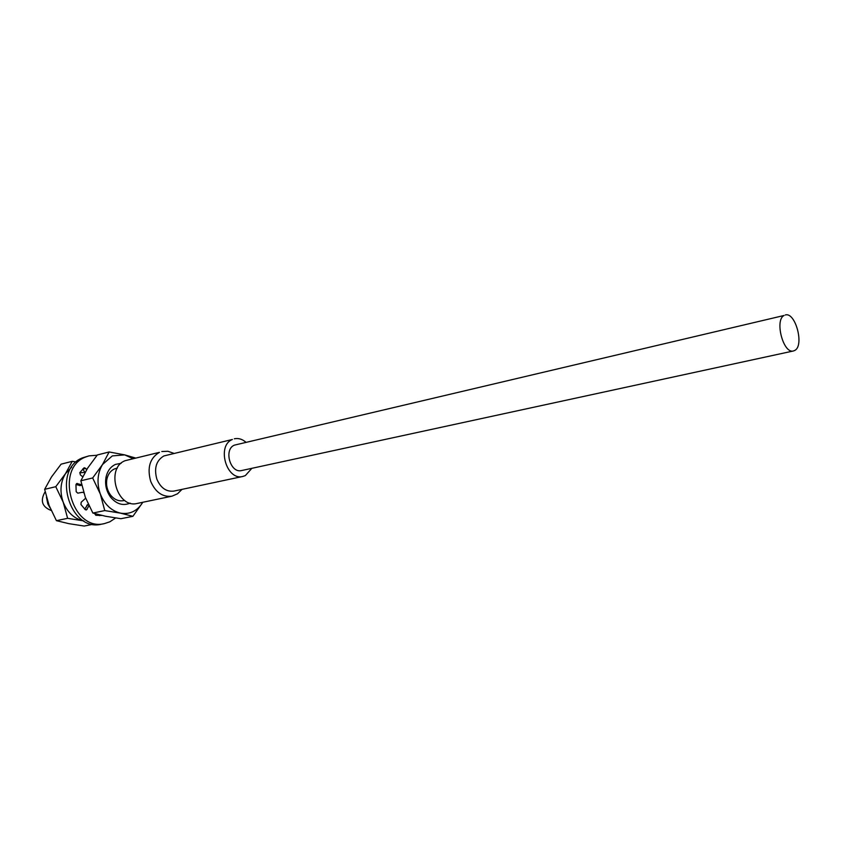 <?xml version="1.0" encoding="UTF-8"?>
<svg xmlns="http://www.w3.org/2000/svg" width="841" height="841" viewBox="0 0 841 841"><rect width="100%" height="100%" fill="white"/><g stroke="black" fill="none" stroke-linecap="round" stroke-linejoin="round"><path stroke-width="1.26" d="M71.695 467.144L65.545 473.567C60.405 482.145 59.627 491.68 63.201 502.193C67.385 512.421 74.04 518.613 83.154 520.768L83.858 520.894M79.748 472.905L84.783 472.327M55.769 486.697L63.201 502.193L67.616 518.329L56.41 520.663L49.072 505.336L44.647 489.325L51.459 477.015L61.099 464.158L72.231 461.331L65.545 473.567L55.769 486.697L44.647 489.325M76.247 461.951L72.231 461.331M93.057 524.279L84.195 526.045L68.93 523.67L56.41 520.663M67.616 518.329L83.9 520.915M50.103 507.953L47.8 503.833L46.455 497.21M51.185 510.476C41.997 506.85 39.979 500.605 45.141 491.733M87.601 468.164L97.335 454.96L109.141 451.964L102.528 464.505L92.657 477.972L80.852 480.768L87.601 468.164M135.38 457.977L124.731 454.886L109.141 451.964M92.657 477.972L100.3 493.951L104.757 510.582L120.526 513.147L132.889 516.321L120.925 518.708L105.44 516.227L92.867 513.052L85.319 497.273L80.852 480.768M132.889 516.321L142.392 502.897C137.02 511.191 129.724 514.608 120.526 513.147C111.327 510.886 104.578 504.484 100.3 493.951C96.652 483.112 97.388 473.294 102.528 464.505L112.326 455.906L124.731 454.886L132.857 458.597M104.757 510.582L92.867 513.052M130.124 503.107L129.787 503.265C122.797 506.019 116.415 504.011 110.665 497.241C106.239 491.133 104.715 484.374 106.071 476.952C107.522 470.844 110.644 466.671 115.459 464.411L121.115 463.286M117.341 468.069L114.408 468.952C110.581 470.76 108.09 474.093 106.944 478.95C105.861 484.837 107.08 490.219 110.592 495.076C114.334 499.628 118.655 501.488 123.553 500.647L124.657 500.416M125.12 460.7L159.454 452.332C149.856 458.072 146.944 467.754 150.697 481.357C155.49 492.332 162.565 497.273 171.921 496.19L137.304 503.423C117.004 508.952 105.293 468.027 125.12 460.7M242.87 476.448L173.908 491.091C166.392 491.974 160.715 488.011 156.878 479.191C153.871 468.311 156.195 460.563 163.858 455.948L232.389 439.475C216.368 445.604 226.439 481.041 242.87 476.448L245.341 475.596L251.837 468.332M245.94 442.261C242.25 439.097 238.392 437.94 234.345 438.802M793.462 350.96L241.672 470.529C230.381 473.725 223.412 449.399 234.418 445.131L784.075 315.48C774.361 320.095 783.402 354.198 793.462 350.96L794.913 350.361C804.459 345.315 795.365 311.696 785.315 314.976M97.104 455.244L89.114 455.854L85.771 456.978C54.171 468.216 72.168 532.101 104.442 523.596L109.824 521.819L115.638 517.972M89.009 505.83L86.318 509.972L85.225 509.625L80.936 504.495L81.188 502.235L85.666 498.198M101.845 515.459L95.821 515.281L94.634 513.588M82.702 476.805L80.305 474.808L79.916 472.516L84.174 467.722L85.782 468.405L86.581 469.793M83.795 492.815L82.555 492.279L77.793 493.152L76.174 491.712L75.953 484.742L76.72 483.543L81.661 484.721M104.442 523.596L101.572 524.164C69.309 532.658 51.354 468.931 82.933 457.704L89.114 455.854M99.48 515.649L99.753 514.955M84.699 509.12L87.811 504.6M80.231 485.541L75.984 484.553M84.941 472.589L82.807 468.9M86.802 505.252L88.547 504.873M87.117 509.341L85.33 509.72M76.405 483.754L77.488 483.501M81.735 485.057L79.474 485.583M82.944 469.11L85.782 468.405M82.292 476.469L82.954 476.3M110.592 495.076L110.665 497.241M106.944 478.95L106.071 476.952M173.866 453.341L167.885 451.27L161.808 451.533M171.921 496.19L177.504 493.804L182.013 489.367M87.59 504.632L88.358 504.463M80.042 485.604L81.766 485.204"/></g></svg>
